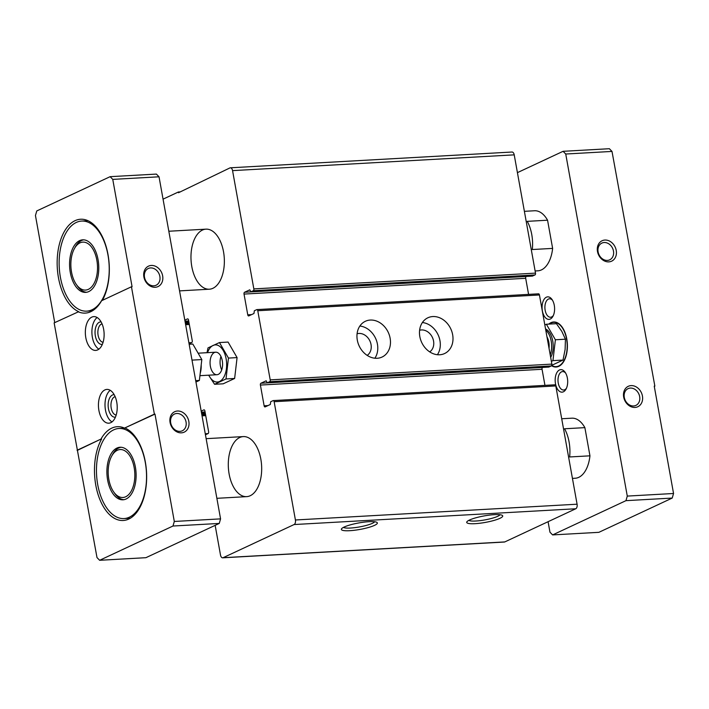 <?xml version="1.0" encoding="UTF-8"?>
<svg xmlns="http://www.w3.org/2000/svg" width="709" height="709" viewBox="0 0 709 709"><rect width="100%" height="100%" fill="white"/><g stroke="black" fill="none" stroke-linecap="round" stroke-linejoin="round"><path stroke-width="1.06" d="M374.671 521.771A16.103 2.907 -10.2 0 1 359.49 526.929A16.103 2.907 -10.2 0 1 343.466 527.381M344.149 527.044A18.283 3.297 -10.2 0 1 362.476 522.347A18.283 3.297 -10.2 0 1 376.94 522.409A18.283 3.297 -10.2 0 1 359.942 529.437A18.283 3.297 -10.2 0 1 341.561 528.781A18.283 3.297 -10.2 0 1 344.149 527.044M469.509 520.025A18.283 3.297 -10.2 0 1 487.836 515.328A18.283 3.297 -10.2 0 1 502.3 515.39A18.283 3.297 -10.2 0 1 485.302 522.418A18.283 3.297 -10.2 0 1 466.921 521.762A18.283 3.297 -10.2 0 1 469.509 520.025M554.748 384.854A1.507 0.833 86.8 0 1 554.925 384.81A1.507 0.833 86.8 0 1 555.803 385.935L577.082 504.205A3.758 2.083 86.8 0 1 575.752 508.77L504.79 541.924A3.758 2.083 86.8 0 1 504.347 542.039L222.679 557.815A3.758 2.083 86.8 0 1 220.49 554.987L215.155 525.342M163.052 199.158L178.384 191.997L178.517 192.724L229.92 167.918A3.758 2.083 86.8 0 1 230.363 167.803A3.758 2.083 86.8 0 1 232.561 170.63L253.84 288.9A1.507 0.833 86.8 0 1 253.308 290.725L250.844 291.86L249.798 289.821L244.561 292.25A1.507 0.833 86.8 0 0 244.029 294.075L247.76 314.823A1.507 0.833 86.8 0 0 248.637 315.948A1.507 0.833 86.8 0 0 248.815 315.904L253.964 313.502L254.336 310.764L256.711 309.656A1.507 0.833 86.8 0 1 256.888 309.603A1.507 0.833 86.8 0 1 257.766 310.737L270.209 379.882A1.507 0.833 86.8 0 1 269.677 381.708L267.213 382.842L266.167 380.795L260.93 383.232A1.507 0.833 86.8 0 0 260.398 385.058L264.129 405.796A1.507 0.833 86.8 0 0 265.006 406.931A1.507 0.833 86.8 0 0 265.184 406.886L270.333 404.476L270.705 401.737L273.08 400.629A1.507 0.833 86.8 0 1 273.257 400.585A1.507 0.833 86.8 0 1 274.135 401.711L295.414 519.981A3.758 2.083 86.8 0 1 294.093 524.545L223.122 557.699A3.758 2.083 86.8 0 1 222.679 557.815M205.442 434.785L208.091 433.553A1.507 0.833 86.8 0 0 208.623 431.728L204.892 410.981A1.507 0.833 86.8 0 0 204.015 409.846A1.507 0.833 86.8 0 0 203.838 409.899L201.188 411.131M189.073 343.812L191.722 342.571A1.507 0.833 86.8 0 0 192.254 340.745L188.523 320.007A1.507 0.833 86.8 0 0 187.646 318.873A1.507 0.833 86.8 0 0 187.468 318.917L184.819 320.158M178.384 191.997L180.299 191.891M230.363 167.803L512.031 152.027A3.758 2.083 86.8 0 1 514.22 154.854L535.508 273.125A1.507 0.833 86.8 0 1 534.976 274.95L532.415 276.076M526.317 276.43L526.22 276.475A1.507 0.833 86.8 0 0 525.688 278.3L528.586 294.386M538.379 293.881A1.507 0.833 86.8 0 1 538.556 293.827A1.507 0.833 86.8 0 1 539.434 294.962L551.877 364.107A1.507 0.833 86.8 0 1 551.345 365.933L548.784 367.049M357.301 340.081A19.737 16.05 -115 0 1 365.365 321.283A19.737 16.05 -115 0 1 388.257 332.37A19.737 16.05 -115 0 1 382.071 357.044A19.737 16.05 -115 0 1 357.301 340.081M419.825 336.58A19.737 16.05 -115 0 1 427.882 317.783A19.737 16.05 -115 0 1 450.782 328.87A19.737 16.05 -115 0 1 444.587 353.543A19.737 16.05 -115 0 1 419.825 336.58M542.686 367.413L542.589 367.457A1.507 0.833 86.8 0 0 542.057 369.283L544.955 385.368M220.951 356.467A11.273 6.239 -93.2 0 0 221.695 369.894M212.904 288.297A30.07 16.644 -93.2 0 0 224 254.992A30.07 16.644 -93.2 0 0 205.982 229.158A30.07 16.644 -93.2 0 0 191.049 260.114A30.07 16.644 -93.2 0 0 209.35 289.21A30.07 16.644 -93.2 0 0 212.904 288.297M250.224 495.724A30.07 16.644 -93.2 0 0 261.32 462.419A30.07 16.644 -93.2 0 0 243.302 436.593A30.07 16.644 -93.2 0 0 228.369 467.541A30.07 16.644 -93.2 0 0 246.67 496.637A30.07 16.644 -93.2 0 0 250.224 495.724M500.031 514.743A16.103 2.907 -10.2 0 1 484.85 519.91A16.103 2.907 -10.2 0 1 468.826 520.362M422.378 322.533A19.737 16.05 -115 0 1 438.091 334.799A19.737 16.05 -115 0 1 437.409 354.713M419.604 330.261A12.026 9.784 -115 0 1 432.41 337.449A12.026 9.784 -115 0 1 429.707 351.886M359.853 326.034A19.737 16.05 -115 0 1 375.566 338.299A19.737 16.05 -115 0 1 374.884 358.213M357.088 333.762A12.026 9.784 -115 0 1 369.894 340.949A12.026 9.784 -115 0 1 367.182 355.386M546.373 297.195A11.273 6.239 86.8 0 1 552.001 299.464A11.273 6.239 86.8 0 1 552.949 316.294A11.273 6.239 86.8 0 1 543.076 313.546A11.273 6.239 86.8 0 1 546.373 297.195M559.463 369.974A11.273 6.239 86.8 0 1 565.1 372.243A11.273 6.239 86.8 0 1 566.039 389.073A11.273 6.239 86.8 0 1 556.166 386.325A11.273 6.239 86.8 0 1 559.463 369.974M517.419 172.642L563.097 151.309L565.738 154.021L627.279 496.087L625.958 500.66L552.612 534.914L549.971 532.202L548.084 521.7M561.705 418.753L571.862 418.186A30.07 16.644 86.8 0 1 584.881 427.633L564.559 428.777A30.07 16.644 86.8 0 1 569.637 456.959L589.95 455.825L584.881 427.633M589.95 455.825A30.07 16.644 86.8 0 1 578.783 477.325A30.07 16.644 86.8 0 1 575.221 478.238L572.438 478.398M524.385 211.326L534.542 210.759A30.07 16.644 86.8 0 1 547.561 220.207L527.239 221.35A30.07 16.644 86.8 0 1 532.308 249.533L552.63 248.398L547.561 220.207M552.63 248.398A30.07 16.644 86.8 0 1 541.454 269.899A30.07 16.644 86.8 0 1 537.901 270.811L535.118 270.971M548.775 324.11A22.555 12.478 86.8 0 1 550.955 322.666A22.555 12.478 86.8 0 1 553.623 321.983A22.555 12.478 86.8 0 1 567.342 343.803A22.555 12.478 86.8 0 1 556.14 367.023A22.555 12.478 86.8 0 1 551.567 365.755M78.052 311.721A46.989 26.003 86.8 0 0 85.248 313.103A46.989 26.003 86.8 0 0 90.805 311.676A46.989 26.003 86.8 0 0 101.591 300.722L131.449 286.773L154.367 414.145L124.509 428.094L154.987 414.109L174.308 521.461L220.57 518.873L219.249 523.437L145.903 557.691L99.632 560.287L97 557.575L54.141 322.887L78.681 311.685A46.989 26.003 -93.2 0 1 57.163 261.125A46.989 26.003 -93.2 0 1 80.613 219.241A46.989 26.003 -93.2 0 1 106.589 248.185A46.989 26.003 -93.2 0 1 102.406 300.341M154.367 414.145L154.987 414.109M77.059 450.259L100.97 439.084L77.68 450.224M54.726 322.613L35.45 215.501L36.779 210.936L110.125 176.674L112.758 179.386L132.078 286.746L131.449 286.773M627.279 496.087L673.55 493.499L654.239 386.148L654.859 386.113L654.274 386.387M654.859 386.113L612 151.425L565.738 154.021M170.071 422.458A11.273 9.173 -115 0 1 182.435 412.213A11.273 9.173 -115 0 1 185.838 431.116A11.273 9.173 -115 0 1 170.071 422.458M143.883 276.891A11.273 9.173 -115 0 1 156.246 266.646A11.273 9.173 -115 0 1 159.649 285.559A11.273 9.173 -115 0 1 143.883 276.891M112.758 179.386L159.029 176.798L220.57 518.873M174.308 521.461L172.978 526.025L219.249 523.437M172.978 526.025L99.632 560.287M110.125 176.674L156.388 174.086L159.029 176.798M100.97 439.084A46.989 26.003 86.8 0 1 117.313 426.703A46.989 26.003 86.8 0 1 124.509 428.094M104.879 389.923A16.919 9.359 86.8 0 1 106.882 389.409A16.919 9.359 86.8 0 1 117.171 405.77A16.919 9.359 86.8 0 1 108.769 423.184A16.919 9.359 86.8 0 1 98.64 408.659A16.919 9.359 86.8 0 1 104.879 389.923M91.789 317.136A16.919 9.359 86.8 0 1 93.783 316.622A16.919 9.359 86.8 0 1 104.081 332.991A16.919 9.359 86.8 0 1 95.68 350.406A16.919 9.359 86.8 0 1 85.541 335.871A16.919 9.359 86.8 0 1 91.789 317.136M623.672 397.049A11.273 9.173 -115 0 1 636.035 386.804A11.273 9.173 -115 0 1 639.438 405.716A11.273 9.173 -115 0 1 623.672 397.049M597.483 251.482A11.273 9.173 -115 0 1 609.846 241.246A11.273 9.173 -115 0 1 613.25 260.15A11.273 9.173 -115 0 1 597.483 251.482M625.958 500.66L672.221 498.064L598.875 532.326L552.612 534.914M563.097 151.309L609.368 148.713L612 151.425M673.55 493.499L672.221 498.064M553.375 315.416A9.244 5.114 86.8 0 1 550.547 317.242A9.244 5.114 86.8 0 1 545.008 309.301A9.244 5.114 86.8 0 1 548.42 299.065A9.244 5.114 86.8 0 1 549.51 298.79A9.244 5.114 86.8 0 1 552.524 300.279M566.464 388.204A9.244 5.114 86.8 0 1 563.637 390.021A9.244 5.114 86.8 0 1 558.098 382.08A9.244 5.114 86.8 0 1 561.51 371.853A9.244 5.114 86.8 0 1 562.609 371.569A9.244 5.114 86.8 0 1 565.614 373.058M598.104 251.89A9.244 7.515 -115 0 1 601.879 243.09A9.244 7.515 -115 0 1 612.594 248.283A9.244 7.515 -115 0 1 609.696 259.84A9.244 7.515 -115 0 1 598.104 251.89M624.292 397.457A9.244 7.515 -115 0 1 628.068 388.647A9.244 7.515 -115 0 1 638.782 393.841A9.244 7.515 -115 0 1 635.884 405.397A9.244 7.515 -115 0 1 624.292 397.457M101.591 439.048A46.989 26.003 -93.2 0 0 97.151 491.319A46.989 26.003 -93.2 0 0 123.198 520.495A46.989 26.003 -93.2 0 0 128.754 519.068A46.989 26.003 -93.2 0 0 146.595 473.506A46.989 26.003 -93.2 0 0 125.13 428.059M98.897 349.147A16.919 9.359 86.8 0 1 91.948 333.673A16.919 9.359 86.8 0 1 97.133 317.517M102.344 344.361A11.273 6.239 86.8 0 1 95.219 335.091A11.273 6.239 86.8 0 1 99.331 322.232A11.273 6.239 86.8 0 1 101.086 321.886M103.089 342.27A9.244 5.114 86.8 0 1 97.931 333.966A9.244 5.114 86.8 0 1 101.378 324.102A9.244 5.114 86.8 0 1 102.061 323.88M111.995 421.926A16.919 9.359 86.8 0 1 105.047 406.452A16.919 9.359 86.8 0 1 110.223 390.296M115.434 417.14A11.273 6.239 86.8 0 1 108.317 407.87A11.273 6.239 86.8 0 1 112.43 395.01A11.273 6.239 86.8 0 1 114.176 394.674M116.179 415.049A9.244 5.114 86.8 0 1 111.029 406.744A9.244 5.114 86.8 0 1 114.477 396.889A9.244 5.114 86.8 0 1 115.15 396.659M144.503 277.299A9.244 7.515 -115 0 1 148.27 268.498A9.244 7.515 -115 0 1 158.993 273.683A9.244 7.515 -115 0 1 156.095 285.24A9.244 7.515 -115 0 1 144.503 277.299M170.692 422.856A9.244 7.515 -115 0 1 174.467 414.056A9.244 7.515 -115 0 1 185.182 419.249A9.244 7.515 -115 0 1 182.284 430.806A9.244 7.515 -115 0 1 170.692 422.856M92.037 309.771A45.11 24.966 -93.2 0 0 108.681 259.813A45.11 24.966 -93.2 0 0 81.659 221.066A45.11 24.966 -93.2 0 0 59.255 267.497A45.11 24.966 -93.2 0 0 86.702 311.145A45.11 24.966 -93.2 0 0 92.037 309.771M79.594 240.635A26.313 14.561 86.8 0 1 82.714 239.828A26.313 14.561 86.8 0 1 98.471 262.436A26.313 14.561 86.8 0 1 88.767 291.576A26.313 14.561 86.8 0 1 85.656 292.374A26.313 14.561 86.8 0 1 69.89 269.774A26.313 14.561 86.8 0 1 79.594 240.635M129.357 517.198A45.11 24.966 -93.2 0 0 146.001 467.24A45.11 24.966 -93.2 0 0 118.979 428.493A45.11 24.966 -93.2 0 0 96.584 474.924A45.11 24.966 -93.2 0 0 124.031 518.571A45.11 24.966 -93.2 0 0 129.357 517.198M116.923 448.061A26.313 14.561 86.8 0 1 120.034 447.255A26.313 14.561 86.8 0 1 135.8 469.863A26.313 14.561 86.8 0 1 126.087 499.003A26.313 14.561 86.8 0 1 122.976 499.801A26.313 14.561 86.8 0 1 107.21 477.201A26.313 14.561 86.8 0 1 116.923 448.061M83.671 239.837A26.313 14.561 -93.2 0 0 75.34 246.9L74.365 248.682A24.009 13.285 -93.2 0 0 76.368 284.513A24.009 13.285 -93.2 0 0 88.368 289.343A24.009 13.285 -93.2 0 0 95.387 254.531A24.009 13.285 -93.2 0 0 74.365 248.682M76.368 284.513L77.538 286.17A26.313 14.561 -93.2 0 0 86.613 292.268M120.991 447.264A26.313 14.561 -93.2 0 0 112.66 454.327L111.685 456.109A24.009 13.285 -93.2 0 0 113.697 491.94A24.009 13.285 -93.2 0 0 125.688 496.77A24.009 13.285 -93.2 0 0 132.707 461.958A24.009 13.285 -93.2 0 0 111.685 456.109M113.697 491.94L114.858 493.597A26.313 14.561 -93.2 0 0 123.933 499.694M549.085 324.093A22.555 12.478 86.8 0 1 551.265 322.648A22.555 12.478 86.8 0 1 553.773 321.975M556.299 367.005A22.555 12.478 86.8 0 1 551.673 365.605M549.324 324.084A22.183 12.275 86.8 0 1 551.017 323.029A22.183 12.275 86.8 0 1 567.191 345.372A22.183 12.275 86.8 0 1 551.744 365.472M550.663 357.398A16.688 9.235 -93.2 0 0 552.745 341.002A16.688 9.235 -93.2 0 0 545.549 328.932M544.831 324.97L546.391 324.243L555.386 339.771L552.94 360.633L551.38 361.36M550.237 355.005A16.688 9.235 -93.2 0 0 545.762 330.146M551.549 365.419L562.999 360.075L552.94 360.633M562.999 360.075L565.1 349.59L565.445 339.203L561.829 331.395L556.45 323.676L546.391 324.243M565.445 339.203L555.386 339.771M219.462 342.553L228.085 342.075L237.081 357.593L234.635 378.464L223.184 383.808L214.561 384.287L226.011 378.943L228.458 358.08L219.462 342.553L208.012 347.897L207.01 352.692M234.635 378.464L226.011 378.943M237.081 357.593L228.458 358.08M208.641 375.185L214.561 384.287M222.272 360.686A11.273 6.239 -93.2 0 0 219.994 354.81A11.273 6.239 -93.2 0 0 211.397 355.909A11.273 6.239 -93.2 0 0 212.266 371.516A11.273 6.239 -93.2 0 0 220.933 371.649A11.273 6.239 -93.2 0 0 222.272 360.686M208.774 375.176A18.611 10.298 -93.2 0 0 221.598 380.068A18.611 10.298 -93.2 0 0 226.136 358.878A18.611 10.298 -93.2 0 0 217.512 345.194A18.611 10.298 -93.2 0 0 207.515 352.657M195.95 382.036L199.371 380.441L201.817 359.569L192.821 344.042L189.152 344.255M201.188 364.949A16.688 9.235 86.8 0 1 200.195 373.421M195.702 380.644L199.371 380.441M192.006 360.119L201.817 359.569M294.093 524.545L575.752 508.77M223.122 557.699L504.79 541.924M205.264 433.766L207.959 433.616M205.362 434.333L206.567 434.262M201.374 412.151L205.069 411.947M201.533 413.046L205.229 412.833M201.693 413.95L205.388 413.746M201.852 414.845L205.548 414.632M205.734 415.634L202.038 415.846L205.725 415.598M188.895 342.784L191.59 342.633M188.993 343.351L190.198 343.289M185.005 321.177L188.7 320.973M185.164 322.063L188.86 321.859M185.324 322.976L189.019 322.772M185.483 323.862L189.179 323.659M185.634 324.669L189.321 324.465M232.561 170.63L514.22 154.854M253.84 288.9L535.508 273.125M253.308 290.725L534.976 274.95M250.933 291.842L532.592 276.067M244.561 292.25L526.22 276.475M244.029 294.075L525.688 278.3M247.76 314.823L251.598 314.61M257.766 310.737L539.434 294.962M270.209 379.882L551.877 364.107M269.677 381.708L551.345 365.933M267.302 382.816L548.961 367.04M260.93 383.232L542.589 367.457M260.398 385.058L542.057 369.283M264.129 405.796L267.967 405.583M274.135 401.711L555.803 385.935M295.414 519.981L577.082 504.205M549.041 348.349A12.221 6.762 -93.2 0 0 546.958 336.802M205.255 433.748L208.003 433.589M188.886 342.766L191.634 342.615M185.634 324.704L189.33 324.5M250.844 291.86L532.503 276.085M256.888 309.603L538.556 293.827M267.213 382.842L548.872 367.067M273.257 400.585L554.925 384.81M243.302 436.593L206.142 438.667M246.67 496.637L216.874 498.312M205.982 229.158L168.822 231.24M209.35 289.21L179.554 290.885M87.987 220.712L81.659 221.066M92.409 310.826L86.702 311.145M125.316 428.139L118.979 428.493M130.359 518.217L124.031 518.571M199.929 375.673L216.954 374.724M198.121 353.188L215.687 352.205"/></g></svg>
